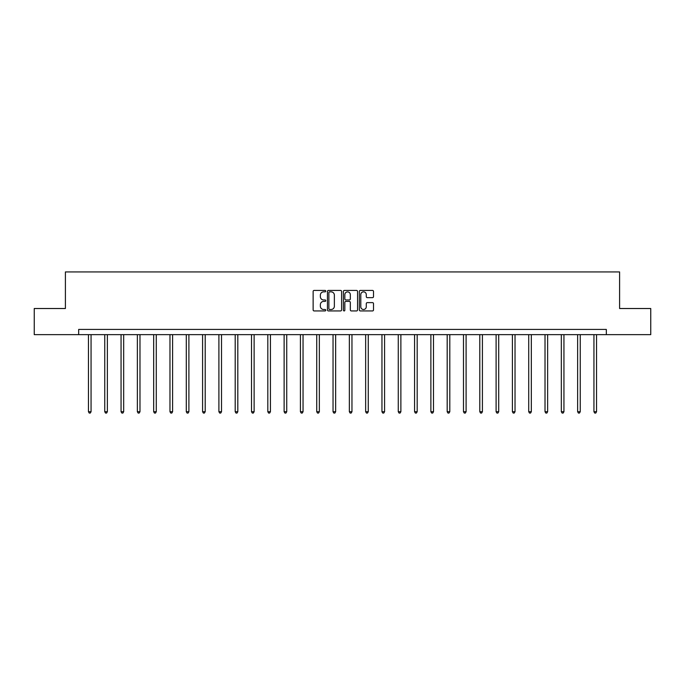 <?xml version="1.0" encoding="UTF-8"?>
<svg xmlns="http://www.w3.org/2000/svg" width="685" height="685" viewBox="0 0 685 685"><rect width="100%" height="100%" fill="white"/><g stroke="black" fill="none" stroke-linecap="round" stroke-linejoin="round"><path stroke-width="1.03" d="M325.777 291.134A0.719 0.719 0 0 0 325.058 290.423L314.158 290.423A1.027 1.027 0 0 0 313.131 291.442L313.131 309.911A1.027 1.027 0 0 0 314.158 310.939L325.058 310.939A0.719 0.719 0 0 0 325.777 310.219A0.719 0.719 0 0 0 325.058 309.5L323.645 309.5A3.279 3.279 0 0 1 320.366 306.221L320.366 304.679A3.279 3.279 0 0 1 323.645 301.4L325.058 301.4A0.719 0.719 0 0 0 325.777 300.681A0.719 0.719 0 0 0 325.058 299.962L323.645 299.962A3.279 3.279 0 0 1 320.366 296.673L320.366 295.141A3.279 3.279 0 0 1 323.645 291.853L325.058 291.853A0.719 0.719 0 0 0 325.777 291.134M372.486 297.65A1.027 1.027 0 0 0 373.513 296.622L373.513 291.442A1.027 1.027 0 0 0 372.486 290.423L360.378 290.423A1.027 1.027 0 0 0 359.351 291.442L359.351 309.911A1.027 1.027 0 0 0 360.378 310.939L372.486 310.939A1.027 1.027 0 0 0 373.513 309.911L373.513 303.652A1.027 1.027 0 0 0 372.486 302.624L367.306 302.624A1.027 1.027 0 0 0 366.278 303.652L366.278 306.76A2.749 2.749 0 0 1 363.529 309.5A2.749 2.749 0 0 1 360.789 306.76L360.789 294.601A2.749 2.749 0 0 1 363.529 291.853A2.749 2.749 0 0 1 366.278 294.601L366.278 296.622A1.027 1.027 0 0 0 367.306 297.65L372.486 297.65M78.672 334.648L34.25 334.648L34.25 308.515L65.4 308.515L65.4 271.936L619.6 271.936L619.6 308.515L650.75 308.515L650.75 334.648L606.328 334.648L606.328 329.425L78.672 329.425L78.672 334.648L606.328 334.648M341.601 291.442A1.027 1.027 0 0 0 340.573 290.423L328.466 290.423A1.027 1.027 0 0 0 327.447 291.442L327.447 309.911A1.027 1.027 0 0 0 328.466 310.939L340.573 310.939A1.027 1.027 0 0 0 341.601 309.911L341.601 291.442M344.427 290.423L356.534 290.423A1.027 1.027 0 0 1 357.553 291.442L357.553 309.911A1.027 1.027 0 0 1 356.534 310.939L351.345 310.939A1.027 1.027 0 0 1 350.326 309.911L350.326 302.419A1.027 1.027 0 0 0 349.299 301.4L345.856 301.4A1.027 1.027 0 0 0 344.838 302.419L344.838 310.219A0.719 0.719 0 0 1 344.118 310.939A0.719 0.719 0 0 1 343.399 310.219L343.399 291.442A1.027 1.027 0 0 1 344.427 290.423M329.596 291.853A0.719 0.719 0 0 0 328.877 292.572L328.877 308.781A0.719 0.719 0 0 0 329.596 309.5L331.086 309.5A3.279 3.279 0 0 0 334.366 306.221L334.366 295.141A3.279 3.279 0 0 0 331.086 291.853L329.596 291.853M350.326 294.653A2.749 2.749 0 0 0 347.578 291.904A2.749 2.749 0 0 0 344.838 294.653L344.838 298.934A1.027 1.027 0 0 0 345.856 299.962L349.299 299.962A1.027 1.027 0 0 0 350.326 298.934L350.326 294.653M88.451 334.648L88.451 411.711L91.062 411.711L91.062 334.648M91.062 411.711L90.274 413.064L89.23 413.064L88.451 411.711M104.754 334.648L104.754 411.711L107.365 411.711L107.365 334.648M107.365 411.711L106.586 413.064L105.541 413.064L104.754 411.711M121.057 334.648L121.057 411.711L123.677 411.711L123.677 334.648M123.677 411.711L122.889 413.064L121.844 413.064L121.057 411.711M137.368 334.648L137.368 411.711L139.98 411.711L139.98 334.648M139.98 411.711L139.192 413.064L138.147 413.064L137.368 411.711M153.671 334.648L153.671 411.711L156.283 411.711L156.283 334.648M156.283 411.711L155.504 413.064L154.459 413.064L153.671 411.711M169.974 334.648L169.974 411.711L172.594 411.711L172.594 334.648M172.594 411.711L171.807 413.064L170.762 413.064L169.974 411.711M186.286 334.648L186.286 411.711L188.897 411.711L188.897 334.648M188.897 411.711L188.11 413.064L187.065 413.064L186.286 411.711M202.589 334.648L202.589 411.711L205.2 411.711L205.2 334.648M205.2 411.711L204.421 413.064L203.376 413.064L202.589 411.711M218.9 334.648L218.9 411.711L221.512 411.711L221.512 334.648M221.512 411.711L220.724 413.064L219.679 413.064L218.9 411.711M235.203 334.648L235.203 411.711L237.815 411.711L237.815 334.648M237.815 411.711L237.036 413.064L235.991 413.064L235.203 411.711M251.506 334.648L251.506 411.711L254.126 411.711L254.126 334.648M254.126 411.711L253.339 413.064L252.294 413.064L251.506 411.711M267.818 334.648L267.818 411.711L270.429 411.711L270.429 334.648M270.429 411.711L269.642 413.064L268.597 413.064L267.818 411.711M284.121 334.648L284.121 411.711L286.732 411.711L286.732 334.648M286.732 411.711L285.953 413.064L284.909 413.064L284.121 411.711M300.424 334.648L300.424 411.711L303.044 411.711L303.044 334.648M303.044 411.711L302.256 413.064L301.212 413.064L300.424 411.711M316.735 334.648L316.735 411.711L319.347 411.711L319.347 334.648M319.347 411.711L318.559 413.064L317.515 413.064L316.735 411.711M333.038 334.648L333.038 411.711L335.65 411.711L335.65 334.648M335.65 411.711L334.871 413.064L333.826 413.064L333.038 411.711M349.35 334.648L349.35 411.711L351.962 411.711L351.962 334.648M351.962 411.711L351.174 413.064L350.129 413.064L349.35 411.711M365.653 334.648L365.653 411.711L368.265 411.711L368.265 334.648M368.265 411.711L367.485 413.064L366.441 413.064L365.653 411.711M381.956 334.648L381.956 411.711L384.576 411.711L384.576 334.648M384.576 411.711L383.788 413.064L382.744 413.064L381.956 411.711M398.268 334.648L398.268 411.711L400.879 411.711L400.879 334.648M400.879 411.711L400.091 413.064L399.047 413.064L398.268 411.711M414.571 334.648L414.571 411.711L417.182 411.711L417.182 334.648M417.182 411.711L416.403 413.064L415.358 413.064L414.571 411.711M430.874 334.648L430.874 411.711L433.494 411.711L433.494 334.648M433.494 411.711L432.706 413.064L431.661 413.064L430.874 411.711M447.185 334.648L447.185 411.711L449.797 411.711L449.797 334.648M449.797 411.711L449.009 413.064L447.964 413.064L447.185 411.711M463.488 334.648L463.488 411.711L466.1 411.711L466.1 334.648M466.1 411.711L465.321 413.064L464.276 413.064L463.488 411.711M479.8 334.648L479.8 411.711L482.411 411.711L482.411 334.648M482.411 411.711L481.623 413.064L480.579 413.064L479.8 411.711M496.103 334.648L496.103 411.711L498.714 411.711L498.714 334.648M498.714 411.711L497.935 413.064L496.89 413.064L496.103 411.711M512.406 334.648L512.406 411.711L515.026 411.711L515.026 334.648M515.026 411.711L514.238 413.064L513.193 413.064L512.406 411.711M528.717 334.648L528.717 411.711L531.329 411.711L531.329 334.648M531.329 411.711L530.541 413.064L529.496 413.064L528.717 411.711M545.02 334.648L545.02 411.711L547.632 411.711L547.632 334.648M547.632 411.711L546.853 413.064L545.808 413.064L545.02 411.711M561.323 334.648L561.323 411.711L563.943 411.711L563.943 334.648M563.943 411.711L563.156 413.064L562.111 413.064L561.323 411.711M577.635 334.648L577.635 411.711L580.246 411.711L580.246 334.648M580.246 411.711L579.459 413.064L578.414 413.064L577.635 411.711M593.938 334.648L593.938 411.711L596.549 411.711L596.549 334.648M596.549 411.711L595.77 413.064L594.726 413.064L593.938 411.711"/></g></svg>
